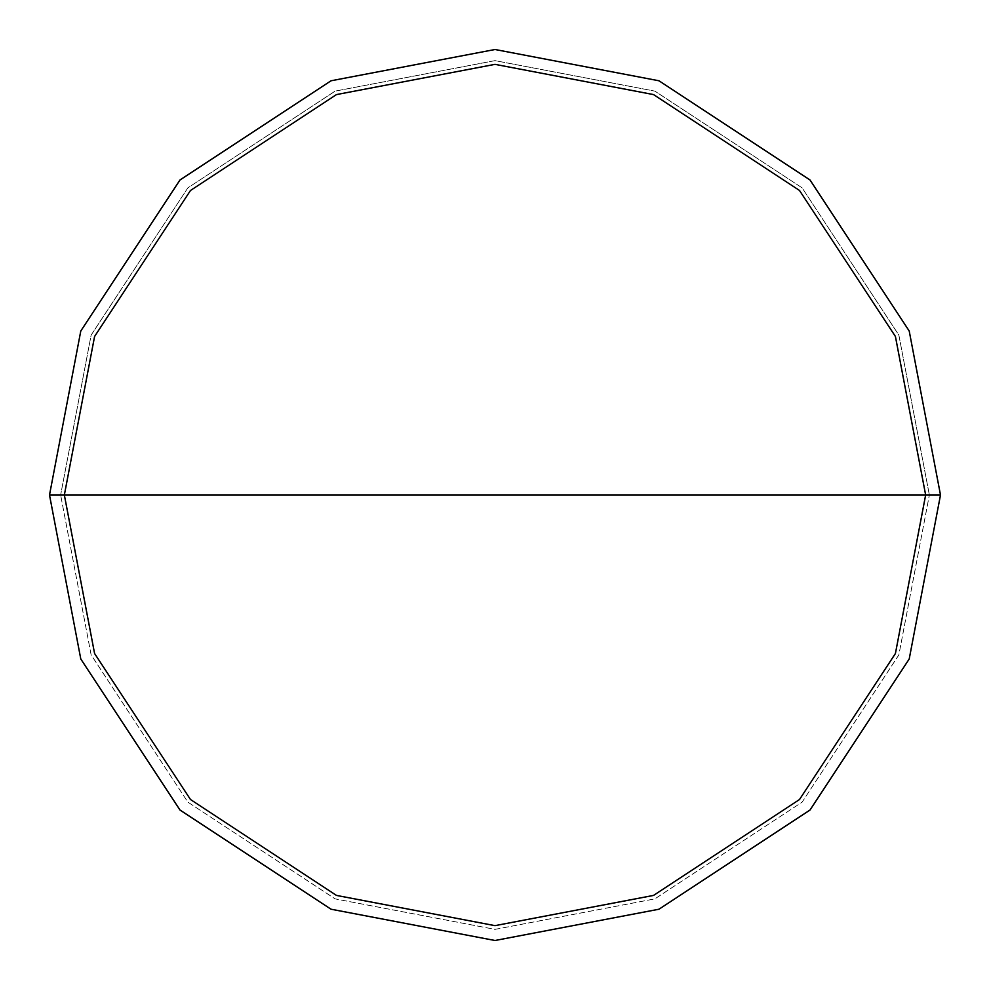 <?xml version="1.0" encoding="UTF-8"?>
<svg xmlns="http://www.w3.org/2000/svg" width="990" height="990" viewBox="0 0 990 990"><rect width="100%" height="100%" fill="white"/><g stroke="black" fill="none" stroke-linecap="round" stroke-linejoin="round"><path stroke-width="0.74" stroke-dasharray="4.95 3.71" d="M49.5 495L80.784 331.019L179.982 179.982L331.019 80.784L495 49.5L658.981 80.784L810.018 179.982L909.216 331.019L940.5 495L49.5 495L80.784 658.981L179.982 810.018L331.019 909.216L495 940.5L658.981 909.216L810.018 810.018L909.216 658.981L940.5 495L49.5 495L80.784 658.981L179.982 810.018L331.019 909.216L495 940.5L658.981 909.216L810.018 810.018L909.216 658.981L940.5 495L909.216 658.981L810.018 810.018L658.981 909.216L495 940.5L331.019 909.216L179.982 810.018L80.784 658.981L49.5 495L940.5 495L909.216 658.981L810.018 810.018L658.981 909.216L495 940.5L331.019 909.216L179.982 810.018L80.784 658.981L49.5 495L940.5 495L909.216 331.019L810.018 179.982L658.981 80.784L495 49.5L331.019 80.784L179.982 179.982L80.784 331.019L49.5 495L80.784 331.019L179.982 179.982L331.019 80.784L495 49.5L658.981 80.784L810.018 179.982L909.216 331.019L940.5 495L909.216 331.019L810.018 179.982L658.981 80.784L495 49.5L331.019 80.784L179.982 179.982L80.784 331.019L49.5 495L80.784 658.981L179.982 810.018L331.019 909.216L495 940.5L658.981 909.216L810.018 810.018L909.216 658.981L940.5 495L60.638 495L91.13 654.885L187.865 802.135L335.115 898.87L495 929.363L654.885 898.87L802.135 802.135L898.87 654.885L929.363 495L898.87 654.885L802.135 802.135L654.885 898.87L495 929.363L335.115 898.87L187.865 802.135L91.13 654.885L60.638 495L91.13 654.885L187.865 802.135L335.115 898.87L495 929.363L654.885 898.87L802.135 802.135L898.87 654.885L929.363 495L898.87 654.885L802.135 802.135L654.885 898.87L495 929.363L335.115 898.87L187.865 802.135L91.13 654.885L60.638 495L49.5 495L929.363 495L898.87 335.115L802.135 187.865L654.885 91.13L495 60.638L335.115 91.13L187.865 187.865L91.13 335.115L60.638 495L91.13 335.115L187.865 187.865L335.115 91.13L495 60.638L654.885 91.13L802.135 187.865L898.87 335.115L929.363 495L898.87 335.115L802.135 187.865L654.885 91.13L495 60.638L335.115 91.13L187.865 187.865L91.13 335.115L60.638 495L91.13 335.115L187.865 187.865L335.115 91.13L495 60.638L654.885 91.13L802.135 187.865L898.87 335.115L929.363 495L940.5 495L909.216 658.981L810.018 810.018L658.981 909.216L495 940.5L331.019 909.216L179.982 810.018L80.784 658.981L49.5 495L80.784 331.019L179.982 179.982L331.019 80.784L495 49.5L658.981 80.784L810.018 179.982L909.216 331.019L940.5 495L909.216 331.019L810.018 179.982L658.981 80.784L495 49.5L331.019 80.784L179.982 179.982L80.784 331.019L49.5 495"/><path stroke-width="1.49" d="M64.35 495L94.582 336.476L190.488 190.488L336.476 94.582L495 64.35L653.524 94.582L799.512 190.488L895.418 336.476L925.65 495L64.35 495L94.582 653.524L190.488 799.512L336.476 895.418L495 925.65L653.524 895.418L799.512 799.512L895.418 653.524L925.65 495L940.5 495L909.216 658.981L810.018 810.018L658.981 909.216L495 940.5L331.019 909.216L179.982 810.018L80.784 658.981L49.5 495L80.784 658.981L179.982 810.018L331.019 909.216L495 940.5L658.981 909.216L810.018 810.018L909.216 658.981L940.5 495L909.216 331.019L810.018 179.982L658.981 80.784L495 49.5L331.019 80.784L179.982 179.982L80.784 331.019L49.5 495L925.65 495L895.418 653.524L799.512 799.512L653.524 895.418L495 925.65L336.476 895.418L190.488 799.512L94.582 653.524L64.35 495L49.5 495L80.784 331.019L179.982 179.982L331.019 80.784L495 49.5L658.981 80.784L810.018 179.982L909.216 331.019L940.5 495L925.65 495L895.418 336.476L799.512 190.488L653.524 94.582L495 64.35L336.476 94.582L190.488 190.488L94.582 336.476L64.35 495"/></g></svg>

